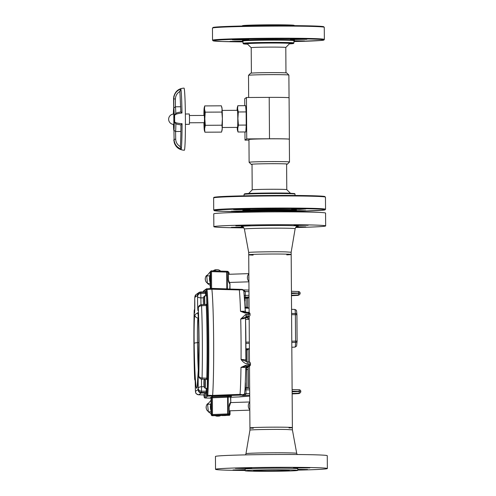<?xml version="1.0" encoding="UTF-8"?>
<svg xmlns="http://www.w3.org/2000/svg" width="496" height="496" viewBox="0 0 496 496"><rect width="100%" height="100%" fill="white"/><g stroke="black" fill="none" stroke-linecap="round" stroke-linejoin="round"><path stroke-width="0.74" d="M248.961 140.108L244.999 140.132L246.735 138.905L269.495 138.768A20.708 0.577 179.6 0 1 289.373 139.209A20.708 0.577 179.6 0 1 289.36 139.233L289.335 139.252A20.187 0.564 179.6 0 0 269.545 138.812A20.187 0.564 179.6 0 0 248.973 139.5A20.187 0.564 179.6 0 0 248.955 139.519L249.116 162.291A20.187 0.564 -0.4 0 1 249.128 162.266A20.187 0.564 -0.4 0 1 269.706 161.584A20.187 0.564 -0.4 0 1 289.49 162.006A20.187 0.564 -0.4 0 1 289.484 162.025L287.432 164.108A18.116 0.508 179.6 0 0 269.929 163.711A18.116 0.508 179.6 0 0 251.212 164.325A18.116 0.508 179.6 0 0 251.205 164.362A18.116 0.508 179.6 0 0 252.03 164.492M269.495 138.768L269.204 97.371A20.708 0.577 -0.4 0 1 289.087 97.811L289.373 139.209M269.204 97.371L246.444 97.507L244.708 98.729L244.757 105.549M173.854 124.415L173.792 114.061A5.177 5.177 0 0 0 168.646 119.276A5.177 5.177 0 0 0 173.854 124.415M184.338 150.238L184.351 150.238A31.062 1.246 -90.3 0 0 184.351 150.238A31.062 1.246 -90.3 0 0 185.411 119.17A31.062 1.246 -90.3 0 0 183.985 88.114A31.062 1.246 -90.3 0 0 183.979 88.121A31.062 1.246 89.7 0 1 185.405 119.17A31.062 1.246 89.7 0 1 184.338 150.238C179.279 149.941 175.919 147.43 174.27 142.712L173.836 139.791A20.72 0.831 -90.3 0 0 174.09 139.612L173.941 130.312L175.578 131.514L180.891 131.477M180.978 111.978L181.982 113.02C177.494 113.491 175.038 114.316 174.617 115.481L174.257 117.93A11.148 0.446 -90.3 0 0 173.786 108.116L175.404 106.789L180.749 106.758M173.941 130.312A11.148 0.446 -90.3 0 0 174.27 119.92L174.66 121.842C175.107 122.748 177.568 123.361 182.057 123.684A30.504 1.221 89.7 0 1 181.238 149.073C176.793 147.374 174.412 144.224 174.09 139.612A1.55 0.397 179.1 0 1 175.702 139.209C175.888 142.482 177.444 144.962 180.364 146.642L181.238 149.073M183.985 88.114L183.973 88.121C178.622 88.455 175.212 91.332 173.749 96.757L173.705 108.171A11.148 0.446 -90.3 0 0 173.395 114.08L173.699 107.992M173.786 108.116L173.805 98.685C174.065 94.011 176.402 90.787 180.823 89.026L179.98 91.4C177.084 93.143 175.565 95.666 175.423 98.989L175.404 106.789A12.698 0.508 89.7 0 1 175.795 113.516M221.737 106.993L221.929 107.694A11.389 0.459 89.7 0 1 222.084 108.94L221.365 105.815L204.718 105.915L204.501 109.039A11.389 0.459 -90.3 0 0 204.209 107.799A11.389 0.459 -90.3 0 0 204.042 109.362A11.389 0.459 -90.3 0 0 203.887 115.438M246.134 111.922A13.15 0.527 -90.3 0 1 246.134 111.929L238.328 111.972A13.15 0.527 89.7 0 1 238.328 111.972L246.134 111.922L245.632 105.673L237.826 105.722L237.603 108.847A11.389 0.459 -90.3 0 0 237.311 107.607A11.389 0.459 -90.3 0 0 237.15 109.17A11.389 0.459 -90.3 0 0 237.094 110.329M204.209 107.799L204.718 105.915M237.311 107.607L237.826 105.722M205.22 112.164L221.867 112.065L205.22 112.17A13.15 0.527 89.7 0 1 205.22 112.17L204.798 118.742A11.389 0.459 -90.3 0 0 204.501 109.039L205.22 112.164M221.867 112.071A13.15 0.527 -90.3 0 0 221.867 112.065L222.084 108.94A11.389 0.459 89.7 0 1 222.382 118.637L221.867 112.071M237.603 108.847L238.328 111.966L237.9 118.544A11.389 0.459 -90.3 0 0 237.603 108.847M238.421 125.11L246.221 125.066A13.15 0.527 -90.3 0 1 246.221 125.073L238.421 125.116A13.15 0.527 89.7 0 1 238.421 125.116L237.745 128.563A11.389 0.459 -90.3 0 0 237.9 118.544L238.421 125.11M205.313 125.308L221.96 125.209L205.313 125.314A13.15 0.527 89.7 0 1 205.313 125.314L204.637 128.762A11.389 0.459 -90.3 0 0 204.798 118.742L205.313 125.308M221.96 125.215A13.15 0.527 -90.3 0 0 221.96 125.209L222.382 118.637A11.389 0.459 89.7 0 1 222.227 128.656L221.96 125.215M238.012 132.01L245.818 131.961A13.15 0.527 -90.3 0 1 245.811 131.961L238.012 132.01L237.441 130.126A11.389 0.459 -90.3 0 0 237.745 128.563L238.012 132.01M204.904 132.203L221.551 132.103L204.904 132.203L204.34 130.324A11.389 0.459 -90.3 0 0 204.637 128.762L204.904 132.203M221.551 132.103L222.227 128.656A11.389 0.459 89.7 0 1 222.065 130.219L221.811 131.192M203.93 122.686A11.389 0.459 -90.3 0 0 204.185 129.078A11.389 0.459 -90.3 0 0 204.34 130.324M237.193 127.41A11.389 0.459 -90.3 0 0 237.286 128.886A11.389 0.459 -90.3 0 0 237.441 130.126M246.735 138.905L246.444 97.507M244.943 131.967L244.999 140.132M245.433 105.673L240.207 105.704M246.134 111.929L246.221 125.066M246.221 125.073L245.818 131.961M222.183 110.416L237.398 110.323A8.544 0.341 89.7 0 1 237.789 118.866A8.544 0.341 89.7 0 1 237.497 127.41L222.282 127.497M189.509 122.772L204.364 122.686L204.488 119.059L204.321 115.438L189.466 115.525M185.43 124.347L189.373 124.322L189.546 119.145L189.311 113.968L185.368 113.993M174.27 119.92L174.691 122.14A1.55 1.519 168.5 0 1 174.66 121.842A20.72 0.831 -90.3 0 0 174.617 115.481A1.55 1.5 8.3 0 1 174.635 115.246L174.257 117.93M173.55 98.865A20.72 0.831 -90.3 0 1 173.805 98.685A1.55 0.31 0.1 0 0 175.423 98.989M174.635 115.246C175.615 113.342 175.541 112.927 180.86 111.935L179.862 91.047M174.691 122.14C175.714 123.938 175.683 124.124 180.966 124.899L180.941 124.874C180.891 136.381 180.662 143.778 180.24 147.064M181.065 124.868L182.057 123.684M248.515 75.336L250.573 73.253A18.116 0.508 -0.4 0 1 268.677 72.639A18.116 0.508 -0.4 0 1 286.793 73.005L288.877 75.057A20.187 0.564 179.6 0 0 268.689 74.648A20.187 0.564 179.6 0 0 248.515 75.336A20.187 0.564 179.6 0 0 248.508 75.355L248.663 97.495M289.044 97.774L288.883 75.07A20.187 0.564 179.6 0 0 288.877 75.057M286.607 164.25A18.116 0.508 179.6 0 0 287.432 164.108M251.205 164.362L249.122 162.304A20.187 0.564 -0.4 0 1 249.116 162.291M236.177 209.393L249.99 209.467L235.941 209.727L233.529 209.579L236.177 209.393M243.35 211.333L231.204 211.215L243.344 210.93M295.938 210.608L305.753 210.763L295.945 211.054M305.889 208.983L299.844 209.411L291.611 209.238L305.889 208.983M289.714 43.518A21.247 0.595 -0.4 0 0 268.472 43.053A21.247 0.595 -0.4 0 0 247.237 43.815L251.212 47.728A17.292 0.484 -0.4 0 1 251.212 47.721A17.292 0.484 -0.4 0 1 268.497 47.114A17.292 0.484 -0.4 0 1 285.795 47.48A17.292 0.484 -0.4 0 1 285.789 47.492L289.714 43.518A21.247 0.595 -0.4 0 1 289.701 43.524M293.074 39.215L290.427 39.401L292.838 39.55L306.888 39.289L293.074 39.215M293.93 41.224L304.563 40.926L293.93 40.784M242.984 41.106L230.02 41.385L242.99 41.478M234.986 39.556L232.339 39.742L234.751 39.891L248.806 39.63L234.986 39.556M252.024 164.188L252.204 189.875A17.292 0.484 -0.4 0 1 252.21 189.869A17.292 0.484 -0.4 0 1 269.495 189.28A17.292 0.484 -0.4 0 1 286.781 189.627L290.389 193.186M295.858 227.193L305.865 226.895L296.348 226.734M243.096 227.063L231.316 227.354L243.579 227.466M235.823 225.854L250.102 225.599L241.868 225.426L235.823 225.854M293.905 225.513L308.183 225.258L299.95 225.085L293.905 225.513M243.908 227.869A55.912 1.562 -0.4 0 1 228.668 227.652A55.912 1.562 -0.4 0 1 213.844 226.697A55.912 1.562 -0.4 0 1 249.389 224.992A55.912 1.562 -0.4 0 1 310.831 224.961A55.912 1.562 -0.4 0 1 325.661 225.916A55.912 1.562 -0.4 0 1 295.616 227.509M325.661 225.916L325.568 213.082A55.912 1.562 179.6 0 0 269.65 211.91A55.912 1.562 179.6 0 0 213.751 213.863L213.844 226.697M243.356 212.276L243.35 212.009A26.3 0.732 -0.4 0 1 260.071 211.209A26.3 0.732 -0.4 0 1 288.976 211.197A26.3 0.732 -0.4 0 1 295.951 211.643L295.951 211.91M297.302 226.281C296.695 226.926 296.503 225.537 295.145 228.699L291.158 252.241L285.529 251.875C273.656 251.559 247.721 252.024 248.707 252.532L244.398 229.053C243.524 227.218 242.792 226.424 242.203 226.666M286.756 254.87A21.223 0.595 179.6 0 0 291.177 254.473A21.223 0.595 179.6 0 0 269.942 254.033A21.223 0.595 179.6 0 0 248.725 254.77A21.223 0.595 179.6 0 0 253.146 255.105M327.354 468.534L327.267 455.7A55.912 1.562 179.6 0 0 312.437 454.745A55.912 1.562 179.6 0 0 250.988 454.776A55.912 1.562 179.6 0 0 215.444 456.481L215.537 469.315A55.912 1.562 -0.4 0 1 251.081 467.61A55.912 1.562 -0.4 0 1 312.523 467.579A55.912 1.562 -0.4 0 1 327.354 468.534A55.912 1.562 -0.4 0 1 297.755 470.121M297.749 469.359L307.557 469.514L297.749 469.811M293.421 467.982L309.876 467.877L293.421 467.982M243.232 468.509L235.333 468.336L237.745 468.156L251.794 468.218L243.232 468.509M245.154 470.09L233.008 469.972L245.148 469.681M297.755 470.382L297.743 468.739A26.3 0.732 179.6 0 0 271.442 468.187A26.3 0.732 179.6 0 0 245.148 469.111L245.16 470.754A26.3 0.732 179.6 0 0 252.135 471.2A26.3 0.732 179.6 0 0 281.034 471.181A26.3 0.732 179.6 0 0 297.755 470.382A26.3 0.732 179.6 0 0 271.448 469.83A26.3 0.732 179.6 0 0 245.16 470.754M245.154 470.487A55.912 1.562 -0.4 0 1 215.537 469.315M284.58 470.14A17.862 0.496 -0.4 0 1 289.317 470.444A17.862 0.496 -0.4 0 1 271.461 471.064A17.862 0.496 -0.4 0 1 253.599 470.692A17.862 0.496 -0.4 0 1 264.951 470.146A17.862 0.496 -0.4 0 1 284.58 470.14M245.96 453.697L249.947 430.15C249.054 429.641 274.927 429.183 286.769 429.499L292.398 429.858L296.713 453.344A25.377 0.707 -0.4 0 0 289.98 452.91A25.377 0.707 -0.4 0 0 262.155 452.929A25.377 0.707 -0.4 0 0 245.96 453.697L245.495 454.888M253.301 428.215A21.223 0.595 -0.4 0 1 249.934 427.918A21.223 0.595 -0.4 0 1 263.426 427.273A21.223 0.595 -0.4 0 1 286.756 427.261A21.223 0.595 -0.4 0 1 292.38 427.626A21.223 0.595 -0.4 0 1 289.019 427.967M249.947 430.156L249.934 427.918A21.223 0.595 -0.4 0 1 263.426 427.273A21.223 0.595 -0.4 0 1 286.756 427.261A21.223 0.595 -0.4 0 1 292.38 427.626L292.398 429.858M291.158 252.241L291.177 254.473A21.223 0.595 179.6 0 0 269.942 254.033A21.223 0.595 179.6 0 0 248.725 254.77L249.128 312.492M205.561 280.73L205.443 280.352A3.106 2.108 -91.9 0 1 205.363 277.946L205.456 277.562A4.092 2.771 88.1 0 0 205.561 280.73A4.092 2.771 88.1 0 0 207.328 282.974M207.316 275.1A4.092 2.771 88.1 0 0 205.456 277.562M248.911 281.275A4.092 2.771 -91.9 0 1 247.392 277.617A4.092 2.771 -91.9 0 1 248.856 274.028M248.893 278.56A3.106 2.108 -91.9 0 1 248.874 276.669M206.46 409.064L206.336 408.685A3.106 2.108 -91.9 0 1 206.255 406.28L206.355 405.902A4.092 2.771 88.1 0 0 206.46 409.064A4.092 2.771 88.1 0 0 208.221 411.308M208.208 403.434A4.092 2.771 88.1 0 0 206.355 405.902M249.804 409.609A4.092 2.771 -91.9 0 1 248.291 405.951A4.092 2.771 -91.9 0 1 249.755 402.361M249.786 406.894A3.106 2.108 -91.9 0 1 249.773 405.003M203.298 301.859L203.292 298.846L203.329 301.859M206.813 304.085L206.627 295.895L204.668 295.907L204.829 304.525M203.875 384.667L203.868 381.61L203.906 384.667M205.338 379.31L205.301 388.312L207.26 388.3L207.328 379.725M195.275 380.103A3.286 2.381 -177.9 0 1 194.668 378.795A10.05 0.403 89.7 0 1 195.176 377.909A10.05 0.403 89.7 0 1 195.381 390.315A51.169 2.052 -90.3 0 0 195.48 391.307L198.152 389.428A51.169 2.052 -90.3 0 0 198.233 388.3A10.05 0.403 89.7 0 1 198.264 375.732A10.05 0.403 89.7 0 1 198.778 375.894A3.286 2.108 -178.4 0 0 202.064 377.983L206.77 378.2A54.622 2.189 -90.3 0 0 206.268 305.48L201.556 305.753A54.455 2.182 89.7 0 1 202.064 377.983L201.922 379.161L206.689 379.366L207.427 379.942L207.359 379.124M207.08 388.3L207.012 391.945A0.825 0.725 -176 0 0 206.2 391.226L201.481 391.189A54.455 2.182 89.7 0 1 201.395 392.386L206.107 392.51A54.622 2.189 -90.3 0 0 206.2 391.226L206.262 388.306M206.739 296.738A56.866 2.282 -90.3 0 0 206.218 290.172A8.742 0.353 -90.3 0 0 206.076 289.552A0.825 0.818 -125.2 0 1 206.863 288.722A9.56 0.384 89.7 0 1 206.875 288.722A9.56 0.384 89.7 0 1 207.018 289.404A57.685 2.313 89.7 0 1 208.779 341.372A57.685 2.313 89.7 0 1 207.756 395.281L212.617 395.405A9.728 0.391 -90.3 0 0 212.623 395.393A57.858 2.319 -90.3 0 0 213.646 341.316A57.858 2.319 -90.3 0 0 211.879 289.211A9.728 0.391 -90.3 0 0 211.73 288.517L211.718 288.523A9.728 0.391 89.7 0 1 211.73 288.523A9.728 0.391 89.7 0 1 211.879 289.218A57.858 2.319 89.7 0 1 213.646 341.341A57.858 2.319 89.7 0 1 212.617 395.405A9.728 0.391 89.7 0 1 212.474 396.31L209.895 398.121A9.728 0.391 89.7 0 1 209.889 398.127A9.728 0.391 89.7 0 1 209.876 398.121M198.679 374.48L198.778 376.049A3.286 2.505 177 0 1 198.778 375.894A51.169 2.052 -90.3 0 0 198.307 308.022A10.05 0.403 89.7 0 1 197.799 308.909A10.05 0.403 89.7 0 1 197.594 296.49A51.169 2.052 -90.3 0 0 197.495 295.511A3.286 3.05 173.9 0 1 200.694 292.442A54.455 2.182 89.7 0 1 200.799 293.483L205.518 293.384A54.622 2.189 -90.3 0 0 205.406 292.262L205.301 291.797L205.741 291.648A0.825 0.818 -125.2 0 1 205.313 291.797L200.601 291.989L200.694 292.442L205.406 292.262A0.825 0.763 -6.1 0 0 206.206 291.493A55.44 2.226 89.7 0 1 206.317 292.634L206.435 295.895M201.5 379.111L201.512 386.731L203.98 386.725M203.255 297.836L200.892 297.867L200.961 304.773M206.584 378.547C206.677 379.738 206.739 379.62 206.77 378.2A0.825 0.527 -178.4 0 1 207.595 378.727C207.533 380.5 207.452 380.643 207.359 379.161M205.617 295.901L205.518 293.384A0.825 0.744 -5.3 0 0 206.317 292.634M200.799 293.483L200.892 297.867A3.286 1.389 -179.3 0 1 197.594 296.49A3.286 2.988 174.7 0 1 200.799 293.483M206.844 304.811C206.913 303.211 206.993 303.248 207.08 304.916A0.825 0.564 177.5 0 1 206.268 305.48C206.212 304.147 206.15 304.122 206.076 305.4M206.844 304.842L206.906 303.868L206.175 304.451L201.407 304.718L201.556 305.753A3.286 2.244 -2.5 0 0 198.307 308.022A3.286 2.375 2.1 0 1 198.301 307.88L198.208 309.82M201.512 386.731L201.481 391.189A3.286 2.908 -176 0 1 198.233 388.3A3.286 1.55 178.4 0 1 201.512 386.731M230.64 402.771A0.825 0.744 174.8 0 0 230.789 402.355L230.752 397.079L211.494 397.842L211.55 396.955L231.099 396.242L231.533 396.254L230.807 396.769M238.923 396.93L241.099 396.62A1.643 1.637 68.9 0 0 241.422 396.577M210.081 275.367L209.56 275.85L206.708 275.943L210.961 270.983A0.825 0.818 -125.2 0 1 211.457 270.835L226.672 271.293L226.709 272.093L211.501 271.634L211.463 270.835A0.825 0.825 0 0 0 210.961 270.983A0.825 0.818 -125.2 0 0 210.614 271.659L210.161 271.982L210.279 288.579L210.161 271.982M225.562 415.536L221.625 415.586L229.27 415.276L229.264 414.365M221.625 415.208L221.625 415.586M214.483 415.679L211.966 415.716L211.16 414.898L211.042 398.164L211.16 414.898M229.14 415.388A0.825 0.825 0 0 0 229.58 415.239A0.825 0.818 54.8 0 1 229.14 415.388L229.27 415.276M244.596 393.657L246.035 393.731C245.818 394.704 244.726 395.293 242.755 395.492L240.045 394.363L242.581 394.742C244.429 394.233 245.061 393.892 244.478 393.731M242.91 395.386A1.643 1.643 54.8 0 0 243.784 395.083L244.559 393.905L245.074 388.852L245.805 368.069C245.904 367.542 244.299 367.325 240.982 367.406L245.594 365.354L248.949 365.217A56.618 2.269 -90.3 0 0 248.961 364.194L247.324 364.138C244.708 363.351 242.618 361.782 241.062 359.426C244.255 359.606 245.867 359.904 245.904 360.319L245.539 318.358L246.227 316.981A1.643 1.643 54.8 0 1 247.107 316.677L245.656 317.7M246.214 316.987A1.643 1.643 54.8 0 0 245.532 318.327L240.715 319.058L245.656 314.452L248.527 314.098A56.618 2.269 -90.3 0 0 248.496 313.1L244.863 312.988L240.498 311.296C243.896 311.358 245.495 311.197 245.291 310.818L243.834 290.991M243.765 291.4C244.348 290.978 243.71 290.414 241.85 289.701L239.314 289.937L241.093 289.373A1.643 1.457 -85.2 0 0 241 289.373M240.876 289.366L211.73 288.517A9.728 0.391 -90.3 0 0 211.718 288.517L206.423 288.877L203.85 290.693L203.372 292.113M210.98 397.358L211.042 398.133M210.794 289.174L210.732 288.362L211.612 288.529M291.778 341.198L295.579 341.118L295.566 342.395L291.791 342.469M249.339 343.313L246.165 343.375M245.948 348.837L248.868 348.731L247.994 349.767L248.074 361.906M249.097 308.103L248.496 308.084A20.46 0.818 89.7 0 1 248.583 308.202L246.177 307.346L247.696 307.266L247.634 298.239L246.115 298.201L248.515 297.259L247.634 298.239L247.696 307.309L248.583 308.202L244.912 308.109M291.586 313.435L295.362 313.472A18.842 0.756 -90.3 0 0 294.872 309.436L291.555 309.337M246.971 314.16L247.107 316.677M243.288 290.017L245.322 291.505L243.945 291.549M298.549 295.238L291.462 295.709L297.96 295.374L298.549 294.959A1.643 1.643 54.8 0 0 300.123 293.303L298.542 293.111L298.53 291.518L291.431 291.307L298.53 291.518A1.643 1.643 54.8 0 1 300.123 293.148L291.443 292.907M248.98 291.673L245.322 291.567L245.235 297.129L244.658 298.257M291.456 295.244L298.549 294.959L298.549 293.266L291.45 293.558M245.873 388.201L249.655 388.306L245.136 387.996A1.643 1.643 54.8 0 0 245.873 388.201L246.035 393.669L249.693 393.52M300.805 391.381L299.231 391.344L299.212 389.751A1.643 1.643 -125.2 0 1 300.805 391.375L292.125 391.139M298.71 393.582A1.643 0.577 -93 0 1 298.691 393.582L299.237 393.185L299.231 391.499L292.132 391.79M249.705 395.207L242.755 395.492L243.784 395.083M204.098 396.546A0.825 0.763 173.9 0 0 204.104 396.633L203.955 395.151A56.866 2.282 -90.3 0 0 204.098 396.546A8.742 0.353 -90.3 0 0 204.24 397.166L206.813 395.349A8.742 0.353 -90.3 0 0 206.95 394.537A0.825 0.744 -175.4 0 0 207.756 395.281A9.56 0.384 89.7 0 1 207.613 396.168L241.738 395.107A1.643 1.457 -89.5 0 0 242.581 394.742M211.16 414.867L211.612 414.544A0.825 0.818 -125.2 0 0 212.468 415.363L212.493 414.513L227.701 413.912L227.676 414.755L212.468 415.363L211.966 415.716M228.693 396.273A0.825 0.601 89.2 0 0 228.123 397.116L228.241 413.912A0.825 0.601 89.2 0 1 227.676 414.755L228.606 414.743A0.825 0.558 -93.8 0 0 228.625 414.743L214.464 415.679M228.842 414.656A0.825 0.558 -93.8 0 1 228.625 414.743A0.825 0.825 0 0 0 229.394 413.912L229.121 406.509A5.158 3.497 -91.9 0 1 230.566 402.337A0.825 0.508 44.1 0 1 230.553 402.932A0.825 0.825 0 0 0 230.789 402.355L230.535 397.085A0.825 0.601 89.2 0 1 231.099 396.242M227.608 396.304L227.701 413.912L229.177 413.9A0.825 0.601 89.2 0 1 228.606 414.743L214.439 415.679M229.295 415.276L230.051 414.501L230.026 410.8L230.051 414.501M210.732 288.362L210.614 271.659L211.501 271.634L211.612 288.393L227.373 288.895A0.825 0.601 -86.6 0 0 227.373 288.97M211.463 270.835L226.672 271.293A0.825 0.601 93.4 0 1 226.697 271.293L226.697 271.293A0.825 0.601 93.4 0 1 227.255 272.093L227.373 288.895L229.84 289.044M226.722 271.3L227.602 271.349A0.825 0.601 93.4 0 1 227.633 271.349L227.633 271.349A0.825 0.601 93.4 0 1 228.185 272.149L226.709 272.093L226.827 288.957M228.234 279.539L229.735 283.235A0.825 0.477 136.7 0 1 229.741 283.78A5.158 3.497 -91.9 0 1 228.234 279.539L228.402 272.168M229.778 289.038L229.958 283.793A0.825 0.725 3.9 0 0 229.815 283.402M229.065 272.794L229.071 274.282L229.065 272.794L228.383 271.994M211.494 397.842L211.612 414.544L212.493 414.513L212.406 396.912M298.691 393.582A1.643 0.577 -93 0 1 298.679 393.582A1.643 1.643 0 0 0 299.559 393.285A1.643 1.643 -125.2 0 1 298.679 393.582L292.15 393.923L298.691 393.582M239.233 396.918L230.752 397.271L239.165 396.924A1.643 1.389 85.2 0 0 239.233 396.918L249.711 396.118L241.099 396.62M246.555 361.609L246.475 349.649L247.994 349.761L248.118 349.358L247.994 349.754M245.948 349.668L248.868 348.731A20.46 0.818 89.7 0 1 248.738 349.004L249.383 348.979M245.154 387.661L245.439 388.126M247.256 388.238L246.735 387.717L246.667 367.784L248.899 366.209L248.949 365.217A1.643 0.651 -179.3 0 0 250.474 364.585L250.48 363.587A1.643 0.62 -179.4 0 1 248.961 364.194L248.887 361.931A1.643 1.643 -125.2 0 1 250.48 363.562A1.643 0.62 -179.4 0 1 250.48 363.587A1.643 1.643 0 0 0 248.887 361.931L247.25 361.882L247.324 364.138M248.192 366.488L248.409 388.269L248.26 387.835L246.741 387.742M297.96 295.374L299.429 294.655A1.643 1.643 0 0 0 300.123 293.303M241.85 289.701A1.643 1.457 -85.2 0 0 241.093 289.373C242.631 289.329 243.542 289.85 243.827 290.941M249.172 318.965L246.803 317.756L248.484 316.566L246.196 316.764L240.715 319.058A56.897 2.282 -90.3 0 1 241.062 359.426L247.25 361.882L248.887 361.931M248.645 316.777L249.166 317.849M244.584 393.743L246.035 393.731M245.005 389.794L249.668 389.906M250.468 364.616A1.643 1.643 -125.2 0 1 248.899 366.209L245.539 366.346L240.982 367.406A56.897 2.282 -90.3 0 1 240.045 394.363L212.623 395.393M245.594 365.354L245.539 366.346L247.38 366.42A1.643 1.643 54.8 0 0 246.5 366.718L245.811 368.026M246.487 366.724A1.643 1.643 54.8 0 0 245.805 367.976M245.322 291.505L243.933 291.462M249.004 295.287L244.429 295.436M248.285 297.426L244.596 297.439M211.879 289.211L239.314 289.937A56.897 2.282 -90.3 0 1 240.498 311.296L244.801 312.207L244.863 312.988M248.434 312.319L244.652 312.201L248.434 312.319L248.496 313.1A1.643 0.862 178.3 0 1 250.027 313.906A1.643 1.643 0 0 0 248.434 312.319A1.643 1.643 -125.2 0 1 250.027 313.869M291.592 314.675L296.918 314.755L297.104 341.155L295.579 341.118L295.362 313.472A1.643 1.29 -3.3 0 1 296.912 314.669A1.643 1.29 -3.3 0 1 296.918 314.749L297.098 341.155A1.643 1.234 -177.7 0 1 297.098 341.229A1.643 1.234 -177.7 0 1 295.566 342.395A18.842 0.756 -90.3 0 1 295.095 347.113L291.822 347.25M248.242 297.327L247.634 298.152L246.115 298.17M247.696 307.266L244.881 307.315M250.48 363.618A54.975 2.207 89.7 0 1 250.468 364.56A1.643 0.651 -179.3 0 1 250.474 364.585A1.643 1.643 0 0 1 249.773 365.912L247.541 367.486A1.643 1.643 -125.2 0 1 246.667 367.784L245.83 367.821M245.408 382.732L245.439 387.68L248.26 387.754L248.13 369.508L245.787 369.508M246.475 349.767L247.994 349.761M250.058 314.842A54.975 2.207 89.7 0 0 250.027 313.949A1.643 0.862 178.3 0 0 250.027 313.906L250.058 314.879A1.643 1.643 0 0 1 249.364 316.268A1.643 1.643 -125.2 0 1 248.484 316.566L248.527 314.098A1.643 0.831 -1.7 0 1 250.058 314.879A1.643 0.831 -1.7 0 1 250.058 314.917A1.643 1.643 -125.2 0 1 249.364 316.268L247.684 317.452A1.643 1.643 -125.2 0 1 246.803 317.75A1.643 1.637 -147.3 0 0 247.727 317.428M215.19 415.629A9.046 6.132 88.1 0 0 217.192 416.175A9.046 6.132 88.1 0 0 217.428 416.169L218.68 416.132A9.046 6.132 -91.9 0 1 216.374 415.555M211.091 405.288A9.046 6.132 88.1 0 0 211.116 408.692M221.197 415.233A9.046 6.132 -91.9 0 1 218.68 416.132M216.169 269.75A9.046 6.132 88.1 0 0 215.94 269.75A9.046 6.132 88.1 0 0 213.119 270.884M210.192 276.954A9.046 6.132 88.1 0 0 210.217 280.358M214.284 270.921A9.046 6.132 -91.9 0 1 217.192 269.712A9.046 6.132 -91.9 0 1 217.428 269.712A9.046 6.132 -91.9 0 1 220.633 271.114M210.18 274.871A7.707 5.227 88.1 0 0 210.013 275.323L210.186 275.435M210.192 276.253L209.758 276.266A7.707 5.227 88.1 0 0 210.236 282.608M211.079 403.205A7.707 5.227 88.1 0 0 210.912 403.663L211.079 403.769M211.085 404.587L210.651 404.6A7.707 5.227 88.1 0 0 211.129 410.942M210.98 403.701L210.459 404.184L210.602 404.841M210.459 404.184L207.607 404.277L211.054 400.297M211.135 411.723L208.332 411.816L207.607 404.277M211.147 413.751L208.332 411.816M209.56 275.85L209.709 276.508M210.242 283.39L207.44 283.483L206.708 275.943M210.254 285.417L207.44 283.483M173.86 130.603L173.457 124.403A11.148 0.446 -90.3 0 0 173.86 130.367M180.823 89.026A30.504 1.221 89.7 0 1 181.982 113.02M175.875 123.659A12.698 0.508 89.7 0 1 175.578 131.514L175.702 139.209M325.543 209.262L324.973 209.895L321.954 210.316L295.895 211.352A55.391 1.544 179.6 0 0 310.341 208.841A55.391 1.544 179.6 0 0 225.86 209.529A55.391 1.544 179.6 0 0 243.4 211.718L223.243 211.339L214.669 210.757L213.726 210.044A55.912 1.562 -0.4 0 1 249.271 208.345A55.912 1.562 -0.4 0 1 310.719 208.308A55.912 1.562 -0.4 0 1 325.543 209.262L325.463 197.154A55.912 1.562 179.6 0 0 310.632 196.199A55.912 1.562 179.6 0 0 249.184 196.23A55.912 1.562 179.6 0 0 213.64 197.935C214.731 197.29 211.693 197.551 217.236 196.881C228.861 195.722 284.332 195.015 310.26 195.697A55.391 1.544 -0.4 0 1 324.403 196.862M243.344 210.874L243.35 211.494A26.3 0.732 -0.4 0 1 260.065 210.695A26.3 0.732 -0.4 0 1 288.97 210.676A26.3 0.732 -0.4 0 1 295.945 211.129L295.938 210.502A26.3 0.732 179.6 0 0 288.963 210.056A26.3 0.732 179.6 0 0 260.065 210.075A26.3 0.732 179.6 0 0 243.344 210.874L243.077 210.447L244.77 210.626A26.815 0.75 -0.4 0 1 255.304 209.641A26.815 0.75 -0.4 0 1 289.342 209.529A26.815 0.75 -0.4 0 1 294.519 210.279M295.008 195.474L294.996 194.054A25.47 0.713 179.6 0 0 288.244 193.62A25.47 0.713 179.6 0 0 260.251 193.632A25.47 0.713 179.6 0 0 244.057 194.413L244.534 193.849L255.979 193.223L287.872 193.118A24.955 0.694 -0.4 0 0 256.525 193.211A24.955 0.694 -0.4 0 0 246.09 194.116M214.694 197.625A55.391 1.544 -0.4 0 1 245.818 195.796A55.391 1.544 -0.4 0 1 310.248 195.697L324.502 196.441L325.463 197.154M230.528 38.936A55.912 1.562 -0.4 0 1 290.867 38.229A55.912 1.562 -0.4 0 1 324.359 39.426L323.783 40.064L320.769 40.48L293.93 41.534A55.391 1.544 179.6 0 0 313.801 39.128A55.391 1.544 179.6 0 0 230.882 39.463A55.391 1.544 179.6 0 0 242.99 41.887L222.059 41.503L213.478 40.92L212.542 40.207A55.912 1.562 -0.4 0 1 230.528 38.936M324.359 39.426L324.272 27.317A55.912 1.562 179.6 0 0 290.78 26.121A55.912 1.562 179.6 0 0 230.442 26.827A55.912 1.562 179.6 0 0 212.455 28.098L212.542 40.207M293.142 25.637A26.3 0.732 179.6 0 0 250.517 25.637A26.3 0.732 179.6 0 0 243.561 25.984M213.509 27.788A55.391 1.544 -0.4 0 1 230.789 26.319A55.391 1.544 -0.4 0 1 294.06 25.643A55.391 1.544 -0.4 0 1 323.212 27.026M244.026 25.947A25.78 0.719 -0.4 0 1 268.342 24.819A25.78 0.719 -0.4 0 1 292.677 25.606M292.435 40.449L294.19 40.244L293.923 40.678A25.47 0.713 179.6 0 0 278.671 40.133A25.47 0.713 179.6 0 0 251.181 40.449A25.47 0.713 179.6 0 0 242.984 41.032L243.003 43.307A25.47 0.713 -0.4 0 1 251.193 42.73A25.47 0.713 -0.4 0 1 278.684 42.408A25.47 0.713 -0.4 0 1 293.942 42.954L293.465 43.518L289.348 43.884A24.955 0.694 179.6 0 0 284.599 43.003A24.955 0.694 179.6 0 0 251.553 43.251A24.955 0.694 179.6 0 0 247.609 44.175L243.858 43.939L243.003 43.307M242.767 40.622A25.99 0.725 -0.4 0 1 250.827 39.928A25.99 0.725 -0.4 0 1 280.649 39.612A25.99 0.725 -0.4 0 1 294.14 40.269M242.364 226.709A28.433 0.794 -0.4 0 1 269.743 225.513A28.433 0.794 -0.4 0 1 297.135 226.331M295.145 228.699A25.377 0.707 179.6 0 0 288.412 228.259A25.377 0.707 179.6 0 0 260.468 228.278A25.377 0.707 179.6 0 0 244.398 229.053M203.385 303.899L203.348 297.526L203.385 303.899L203.862 304.581M204.495 304.544L204.333 296.087L204.668 295.907M203.961 386.706L203.924 380.333L203.961 386.706L204.966 388.139L204.997 379.291M206.95 394.537A56.866 2.282 -90.3 0 0 207.365 387.45M207.384 387.004A56.866 2.282 -90.3 0 0 206.745 296.856M206.076 289.552L203.503 291.369A8.742 0.353 -90.3 0 0 203.397 291.877M207.08 304.916A55.44 2.226 89.7 0 1 207.595 378.727M207.012 391.945A55.44 2.226 89.7 0 1 206.919 393.247L206.807 393.929L204.234 395.74L204.135 395.399M204.898 291.815L206.088 290.972L206.206 291.493M206.218 290.172A0.825 0.763 173.9 0 1 207.018 289.404L211.879 289.218M206.813 395.349A0.825 0.818 -125.2 0 0 207.613 396.168L205.04 397.984L209.895 398.121L205.028 397.984A9.56 0.384 89.7 0 1 205.028 397.984A9.56 0.384 89.7 0 1 205.015 397.984M198.152 389.428A3.286 2.976 -175.4 0 0 201.395 392.386L201.295 392.975L198.71 394.791L203.428 394.928L206.007 393.111L206.107 392.51A0.825 0.744 -175.4 0 1 206.919 393.247M198.102 389.707A3.286 3.286 -125.2 0 0 201.295 392.975L206.007 393.111A0.825 0.818 -125.2 0 1 206.807 393.929M197.495 295.511L194.823 297.395A51.169 2.052 -90.3 0 0 194.742 298.505A10.05 0.403 89.7 0 1 194.711 311.085A10.05 0.403 89.7 0 1 194.196 310.918A51.169 2.052 -90.3 0 0 194.668 378.795A3.286 2.244 -2.5 0 0 194.668 378.919A3.286 3.286 0 0 0 195.294 380.705M198.784 340.244A59.26 2.375 89.7 0 1 196.8 388.182A59.26 2.375 89.7 0 1 194.165 343.505A23.095 0.924 89.7 0 1 194.872 314.743L197.687 312.759A23.095 0.924 89.7 0 1 198.784 340.244A3.286 0.626 -179.9 0 1 198.784 340.219C198.822 328.78 198.419 316.107 197.96 313.825L198.028 314.03M198.778 342.662L197.458 342.68A55.974 2.244 -90.3 0 0 198.307 370.772M198.332 318.017L198.065 318.01A19.809 0.794 -90.3 0 0 197.458 342.68A3.286 0.806 -0.9 0 0 194.165 343.505M198.319 317.831L198.065 318.01A3.286 3.286 -125.2 0 1 194.872 314.743M195.529 391.524A3.286 3.286 54.8 0 0 198.722 394.791L203.428 394.928A0.825 0.818 -125.2 0 1 204.234 395.74M195.48 391.307A3.286 3.05 173.9 0 0 195.498 391.666M195.393 390.6A3.286 3.286 0 0 1 195.381 390.253A3.286 1.389 -179.3 0 0 195.381 390.315A3.286 2.988 174.6 0 0 195.393 390.6L195.498 391.635C196.156 391.908 194.203 393.384 198.716 394.791M205.307 291.797L200.601 291.989A3.286 3.286 54.8 0 0 197.445 295.294M200.601 291.989L198.834 292.59L196.261 294.407A3.286 3.286 54.8 0 0 194.872 297.11M194.668 378.919C193.855 360.871 193.638 329.821 194.196 310.806A3.286 2.108 1.6 0 0 194.196 310.918M196.261 294.407L194.829 297.11A3.286 2.976 4.6 0 0 194.823 297.395M194.742 298.505A3.286 2.908 -176 0 1 194.748 298.257A3.286 3.286 0 0 0 194.736 298.573A3.286 1.556 -1.6 0 1 194.742 298.505M198.016 314.166A3.286 3.286 -125.2 0 1 197.687 312.759M206.088 290.972A0.825 0.818 -125.2 0 1 205.741 291.648M203.503 291.369A0.825 0.818 -125.2 0 1 203.85 290.693M204.116 396.726A0.825 0.763 173.9 0 1 204.104 396.633L205.028 397.984A0.825 0.818 -125.2 0 1 204.24 397.166M299.212 389.751L292.119 389.54L299.212 389.751A1.643 1.643 0 0 1 300.812 391.381L300.812 391.536A1.643 1.643 -125.2 0 1 299.237 393.185L292.144 393.477M209.907 398.114L211.036 398.071L209.901 398.121M243.152 289.906L248.973 290.073L243.152 289.906M249.017 296.974L245.235 297.129A1.643 1.643 54.8 0 0 244.584 297.296M247.653 297.978L249.023 297.91L247.653 297.984M229.958 283.799L229.995 289.05L229.958 283.799A0.825 0.825 0 0 0 229.735 283.235M230.752 397.079A0.825 0.818 -125.2 0 1 231.093 396.409L230.752 397.079L230.783 402.349M246.177 307.235L246.115 298.201L244.819 298.251L244.838 300.973M245.532 318.382A51.64 2.071 89.7 0 1 245.904 360.257M245.923 342.147L249.333 342.079M249.172 319.343L245.57 319.486M248.155 367.052L248.13 369.501M245.619 317.8L246.803 317.75M247.38 366.42L245.929 367.443M229.394 413.912L229.121 406.509M231.099 396.403A0.825 0.818 -125.2 0 1 231.533 396.254M245.656 314.452L246.196 316.764M173.575 98.022L173.705 108.116M173.898 140.889L173.836 139.779M289.335 139.24L289.49 162.006M286.607 163.947L286.787 189.633M213.726 210.044L213.64 197.935M244.069 195.833L244.057 194.413M294.996 194.054L294.723 193.583L287.872 193.118M295.74 211.556L295.945 211.129M243.35 211.494L243.555 211.916M294.506 210.279L296.199 210.075L295.938 210.502M285.969 72.869L285.795 47.48M251.391 73.11L251.212 47.721M293.923 40.678L293.942 42.954M242.984 41.032L242.718 40.604L244.472 40.784M242.054 26.238L242.321 25.761L243.982 25.47L271.244 24.8L289.955 24.992L293.83 25.24L294.649 25.873M212.455 28.098L214.067 27.261L230.776 26.319C248.583 25.718 277.946 25.445 298.406 25.68L320.67 26.319L323.69 26.691L324.272 27.317M252.21 189.869L248.651 193.477M248.707 252.532L248.725 254.77M297.197 454.522L296.713 453.344M249.153 316.417L249.476 362.055M249.5 366.104L249.934 427.918M291.177 254.473L292.38 427.626M248.856 273.631L228.42 274.3M248.911 281.815L229.177 282.46M249.748 401.971L230.752 402.591M249.81 410.149L229.369 410.818M203.348 297.526L204.333 296.087M203.924 380.333L204.65 379.279M204.966 388.139L205.301 388.312M198.778 376.049A3.286 3.286 0 0 0 201.965 379.161M201.457 304.718A3.286 3.286 0 0 0 198.301 307.88M195.381 390.253L195.114 376.997M194.773 309.033A3.286 3.286 0 0 0 194.196 310.806M194.829 297.11L194.748 298.257M194.736 298.573L194.637 312.337M198.784 340.219L198.369 369.03L197.179 386.737M203.428 394.928L204.11 395.145M229.344 406.528L230.553 402.932M228.458 279.552L228.402 272.161A0.825 0.825 0 0 0 227.633 271.349L226.697 271.293A0.825 0.825 0 0 0 226.672 271.293M247.696 307.309L248.496 308.084M248.124 349.358L248.738 349.004M300.123 293.148A1.643 1.643 0 0 0 298.524 291.518M298.542 295.238L298.921 295.015M299.559 393.285L300.117 392.888A1.643 1.643 0 0 0 300.812 391.536M297.104 341.155A1.643 1.643 0 0 1 297.098 341.229L296.596 346.053L295.095 347.113M294.872 309.436L296.162 310.099C296.385 311.06 296.453 308.698 296.912 314.669A1.643 1.643 0 0 1 296.918 314.755M245.904 360.288C246.177 361.423 246.58 361.95 247.12 361.875M245.303 310.856C245.793 312.083 246.19 312.579 246.475 312.356M248.229 297.426L247.857 297.563M248.081 361.906L247.994 349.804M217.192 269.712L215.94 269.75"/></g></svg>
